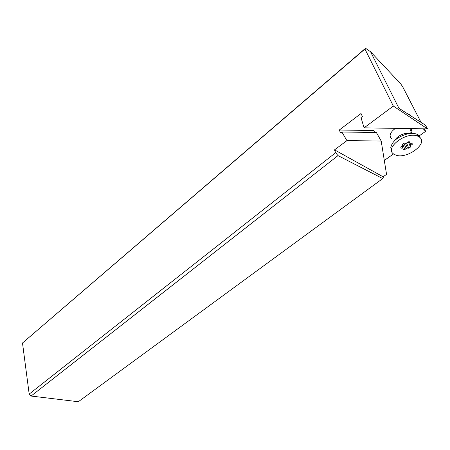<?xml version="1.0" encoding="UTF-8"?>
<svg xmlns="http://www.w3.org/2000/svg" width="450" height="450" viewBox="0 0 450 450"><rect width="100%" height="100%" fill="white"/><g stroke="black" fill="none" stroke-linecap="round" stroke-linejoin="round"><path stroke-width="0.67" d="M335.616 152.724L338.006 155.616L31.067 396.039L29.183 394.071L335.616 152.724L334.53 149.867L346.916 140.636L341.887 132.007L340.56 133.014L339.306 130.011L361.029 113.501L362.374 116.516L360.996 117.557L364.078 127.845L393.328 106.054L427.5 128.869L425.452 125.201L427.174 128.526M29.183 394.071L22.5 343.001L364.933 49.033L393.328 106.054M334.53 149.867L383.085 176.788L383.304 177.311L382.725 178.571L338.006 155.616M384.306 160.425L393.598 153.889M418.764 136.192L425.666 131.338L424.367 128.818M341.887 132.007L376.374 132.502L381.195 141.013L386.55 174.398L383.085 176.788M420.998 122.282L402.683 86.76L400.719 83.88L370.547 51.727L365.546 48.262L22.5 343.001M425.452 125.201L398.936 108.27L370.547 51.727M410.721 115.757L409.573 114.559L409.928 115.251M423.231 128.796L425.666 131.338M31.067 396.039L78.311 401.738L382.725 178.571M365.546 48.262L364.933 49.033M364.078 127.845L427.5 128.869M374.619 132.474L373.838 130.534L339.306 130.011M392.062 139.236L390.532 137.666L390.105 135.568C390.341 133.262 391.905 131.023 394.802 128.846L395.522 128.351M411.907 128.616L410.653 133.256M381.195 141.013L346.916 140.636M391.641 150.733L390.763 147.667C392.113 141.255 397.783 136.642 407.784 133.836C411.491 133.116 414.579 133.262 417.049 134.274L418.185 134.876L420.536 138.223M394.223 154.311L394.942 154.688C405.658 160.442 429.643 143.111 419.057 136.868L417.915 136.266C406.412 130.719 383.192 148.809 394.223 154.311M408.082 141.801L409.95 141.823L410.012 143.303L412.11 143.184L412.239 144.411L410.709 145.271L410.13 146.16L410.512 147.037L408.803 148.23L407.458 148.033L406.147 148.466L404.949 149.513L403.104 149.496L403.031 148.05L400.928 148.168L400.776 146.953L402.294 146.093L402.868 145.198L402.469 144.315L404.184 143.1L405.546 143.308L406.868 142.869L408.082 141.801M411.216 133.403L405.591 133.358C400.337 134.662 396.652 137.104 394.532 140.681M404.949 149.513L402.879 144.596L403.532 143.561M406.395 143.168L406.716 143.319L408.403 142.132M408.803 148.23L406.716 143.319M412.239 144.411L411.728 143.224M402.491 144.298L402.868 145.198M401.839 146.351L402.525 147.994M403.954 143.269L406.147 148.466M407.458 148.033L405.45 143.291M408.268 141.806L410.13 146.16M410.709 145.271L409.236 141.812M409.776 142.898L409.309 141.817M417.915 136.266L417.049 134.274M405.591 133.358L407.784 133.836M411.857 133.386L409.776 128.582M402.227 146.132L403.031 148.05"/></g></svg>
